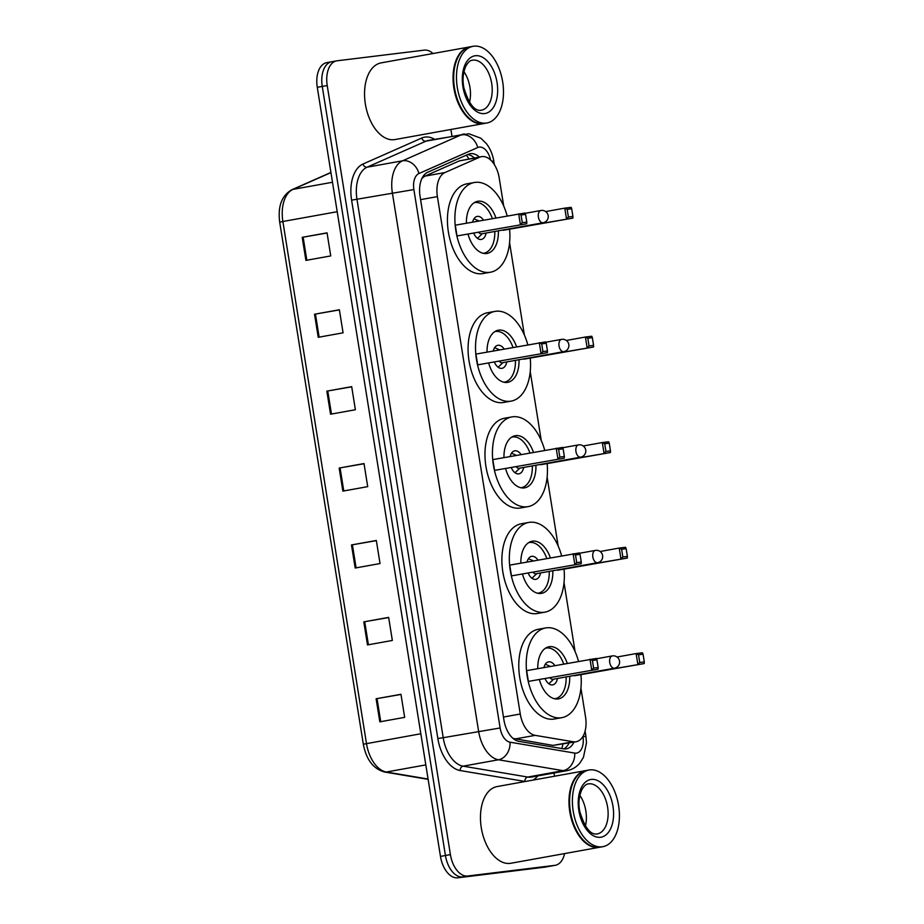 <?xml version="1.0" encoding="UTF-8"?>
<svg xmlns="http://www.w3.org/2000/svg" width="924" height="924" viewBox="0 0 924 924"><rect width="100%" height="100%" fill="white"/><g stroke="black" fill="none" stroke-linecap="round" stroke-linejoin="round"><path stroke-width="1.39" d="M513.039 738.415L553.026 745.402L576.091 741.753A23.377 13.71 79.8 0 0 585.562 717.082L580.93 688.161M503.719 206.075L499.214 177.997A23.377 13.71 79.8 0 0 481.45 156.653A23.377 13.71 79.8 0 0 479.591 157.23L445.01 172.522A23.377 13.71 79.8 0 0 437.399 196.616L520.27 714.009A23.377 13.71 79.8 0 0 535.169 735.354L573.226 741.764A23.377 13.71 79.8 0 0 575.64 741.822A23.377 13.71 79.8 0 0 576.091 741.753M481.45 156.653L459.401 160.868L424.821 176.161L421.945 178.378M575.063 651.524L564.033 582.64M558.165 546.003L547.135 477.119M541.256 440.494L530.226 371.61M524.358 334.973L509.586 242.712M479.29 157.045A23.377 13.71 79.8 0 0 470.166 153.719A23.377 13.71 79.8 0 0 468.306 154.296L427.673 172.257A23.377 13.71 79.8 0 0 420.062 196.362L503.927 719.981A23.377 13.71 79.8 0 0 518.826 741.325L563.536 748.844A23.377 13.71 79.8 0 0 565.962 748.902A23.377 13.71 79.8 0 0 566.412 748.844A23.377 13.71 79.8 0 0 573.989 742.134M569.022 743.035A23.377 13.71 -100.2 0 1 563.848 748.89M564.587 853.58A23.377 13.71 -100.2 0 1 555.336 865.28A23.377 13.71 -100.2 0 1 554.885 865.349L467.717 876.01A23.377 13.71 -100.2 0 1 450.404 854.608L327.223 85.528A23.377 13.71 -100.2 0 1 336.694 60.857A23.377 13.71 -100.2 0 1 337.144 60.788L424.312 50.127A23.377 13.71 -100.2 0 1 432.998 53.534M450.9 129.475L451.975 136.175M553.984 773.007L554.492 776.229M555.336 865.28L550.369 866.169A23.377 13.71 -100.2 0 1 549.919 866.238L462.751 876.899A23.377 13.71 -100.2 0 1 445.437 855.497L322.257 86.429A23.377 13.71 -100.2 0 1 331.728 61.758A23.377 13.71 -100.2 0 1 332.178 61.689M467.706 154.551A23.377 13.71 -100.2 0 1 474.312 157.935M331.728 61.758L326.761 62.647A23.377 13.71 -100.2 0 0 317.279 87.318L440.471 856.398A23.377 13.71 -100.2 0 0 457.784 877.8L544.941 867.139A23.377 13.71 -100.2 0 0 545.391 867.07L550.369 866.169A23.377 13.71 -100.2 0 1 549.919 866.238L462.751 876.899A23.377 13.71 -100.2 0 1 445.437 855.497L322.257 86.429A23.377 13.71 -100.2 0 1 331.728 61.758L336.694 60.857M314.53 314.229L339.374 309.759L343.07 332.825L318.226 337.306L314.53 314.229L315.442 314.068L319.138 337.144M302.206 237.329L327.05 232.848L330.746 255.925L305.902 260.395L302.206 237.329L303.13 237.168L306.826 260.233M351.478 544.952L376.334 540.482L380.03 563.548L355.174 568.029L351.478 544.952L352.402 544.79L356.098 567.856M363.802 621.864L388.646 617.382L392.342 640.459L367.498 644.929L363.802 621.864L364.714 621.702L368.41 644.767M376.114 698.763L400.97 694.294L404.666 717.359L379.81 721.84L376.114 698.763L377.038 698.602L380.734 721.679M326.842 391.141L351.686 386.659L355.382 409.736L330.538 414.206L326.842 391.141L327.766 390.979L331.462 414.044M339.166 468.052L364.01 463.571L367.706 486.648L342.862 491.118L339.166 468.052L340.078 467.879L343.774 490.956M364.033 463.733L340.078 467.879M351.721 386.821L327.766 390.979M400.993 694.444L377.038 698.602M388.669 617.544L364.714 621.702M376.357 540.632L352.402 544.79M327.084 233.01L303.13 237.168M339.397 309.91L315.442 314.068M599.699 847.25A38.958 22.846 -100.2 0 1 599.399 847.308A38.958 22.846 -100.2 0 1 598.648 847.424A38.958 22.846 -100.2 0 1 569.889 812.381A38.958 22.846 -100.2 0 1 585.573 770.628A38.958 22.846 -100.2 0 1 585.885 770.57M599.399 847.308L510.88 863.259A38.958 22.846 -100.2 0 1 510.129 863.374A38.958 22.846 -100.2 0 1 481.381 828.331A38.958 22.846 -100.2 0 1 497.066 786.578L585.573 770.628M602.806 846.696L600.011 847.192A38.958 22.846 -100.2 0 1 599.272 847.308A38.958 22.846 -100.2 0 1 581.6 838.241A38.958 22.846 -100.2 0 1 572.072 785.331A38.958 22.846 -100.2 0 1 586.197 770.512L588.992 770.015A38.958 22.846 -100.2 0 1 589.743 769.9A38.958 22.846 -100.2 0 1 618.491 804.943A38.958 22.846 -100.2 0 1 602.806 846.696A38.958 22.846 -100.2 0 1 602.067 846.811A38.958 22.846 -100.2 0 1 573.307 811.769A38.958 22.846 -100.2 0 1 588.992 770.015M579.845 795.368A25.41 14.9 -100.2 0 1 585.389 826.125M581.496 838.126A38.565 22.615 -100.2 0 1 581.404 837.999A38.565 22.615 -100.2 0 1 571.968 785.631A38.565 22.615 -100.2 0 1 572.014 785.481M580.965 674.959A45.576 26.727 -100.2 0 1 561.827 717.671A45.576 26.727 -100.2 0 1 560.949 717.798A45.576 26.727 -100.2 0 1 527.304 676.807A45.576 26.727 -100.2 0 1 545.657 627.95A45.576 26.727 -100.2 0 1 546.534 627.812A45.576 26.727 -100.2 0 1 578.505 661.295M561.827 717.671L554.365 719.011A45.576 26.727 -100.2 0 1 553.499 719.138A45.576 26.727 -100.2 0 1 519.854 678.147A45.576 26.727 -100.2 0 1 538.207 629.29L545.657 627.95M569.704 676.264A26.496 15.535 -100.2 0 1 558.442 698.879A26.496 15.535 -100.2 0 1 557.934 698.96A26.496 15.535 -100.2 0 1 539.42 679.775M537.756 668.63A26.496 15.535 -100.2 0 1 549.041 646.742A26.496 15.535 -100.2 0 1 549.549 646.661A26.496 15.535 -100.2 0 1 567.267 663.317M574.485 675.756L644.201 663.559L574.428 675.409M528.366 681.404L598.082 669.207L528.366 681.404L526.645 670.639L596.35 658.442L596.939 659.863L592.388 660.417L593.624 668.11L598.163 667.555L596.939 659.863M639.743 662.473L644.294 661.919L643.058 654.227L638.519 654.781L639.743 662.473L637.849 664.344L636.116 653.58L617.024 657.01M638.519 654.781L636.116 653.58L642.48 652.794L643.058 654.227M593.624 668.11L591.718 669.981L589.997 659.216L592.388 660.417M598.082 669.207L598.163 667.555M644.201 663.559L644.294 661.919M545.449 648.198A25.71 15.073 -100.2 0 1 546.072 648.059A25.71 15.073 -100.2 0 1 546.569 647.99A25.71 15.073 -100.2 0 1 563.686 663.963M566.135 676.911A25.71 15.073 -100.2 0 1 555.197 698.671A25.71 15.073 -100.2 0 1 554.7 698.752A25.71 15.073 -100.2 0 1 554.562 698.763M554.827 665.557A11.689 6.849 79.8 0 0 548.787 661.827A11.689 6.849 79.8 0 0 548.567 661.861A11.689 6.849 79.8 0 0 543.982 667.509M545.137 678.747A11.689 6.849 79.8 0 0 552.483 684.903A11.689 6.849 79.8 0 0 552.714 684.869A11.689 6.849 79.8 0 0 557.449 678.47M550.046 677.858A6.237 3.65 79.8 0 0 552.864 679.302A6.237 3.65 79.8 0 0 552.979 679.279A6.237 3.65 79.8 0 0 553.106 679.256M483.783 123.55A38.958 22.846 -100.2 0 1 483.471 123.608A38.958 22.846 -100.2 0 1 482.732 123.724A38.958 22.846 -100.2 0 1 453.973 88.681A38.958 22.846 -100.2 0 1 469.658 46.928A38.958 22.846 -100.2 0 1 469.969 46.881M483.471 123.608L394.964 139.559A38.958 22.846 -100.2 0 1 394.213 139.674A38.958 22.846 -100.2 0 1 365.465 104.631A38.958 22.846 -100.2 0 1 381.15 62.878L469.658 46.928M486.89 122.996L484.095 123.493A38.958 22.846 -100.2 0 1 483.344 123.608A38.958 22.846 -100.2 0 1 465.684 114.541A38.958 22.846 -100.2 0 1 456.144 61.642A38.958 22.846 -100.2 0 1 470.281 46.812L473.076 46.316A38.958 22.846 -100.2 0 1 473.827 46.2A38.958 22.846 -100.2 0 1 502.575 81.243A38.958 22.846 -100.2 0 1 486.89 122.996A38.958 22.846 -100.2 0 1 486.139 123.111A38.958 22.846 -100.2 0 1 457.392 88.069A38.958 22.846 -100.2 0 1 473.076 46.316M463.929 71.668A25.41 14.9 -100.2 0 1 469.473 102.425M465.581 114.426A38.565 22.615 -100.2 0 1 465.488 114.299A38.565 22.615 -100.2 0 1 456.052 61.931A38.565 22.615 -100.2 0 1 456.098 61.781M564.067 569.438A45.576 26.727 -100.2 0 1 544.929 612.15A45.576 26.727 -100.2 0 1 544.051 612.277A45.576 26.727 -100.2 0 1 510.406 571.286A45.576 26.727 -100.2 0 1 528.759 522.43A45.576 26.727 -100.2 0 1 529.637 522.303A45.576 26.727 -100.2 0 1 561.607 555.774M544.929 612.15L537.468 613.49A45.576 26.727 -100.2 0 1 536.59 613.628A45.576 26.727 -100.2 0 1 502.956 572.626A45.576 26.727 -100.2 0 1 521.309 523.781L528.759 522.43M552.806 570.743A26.496 15.535 -100.2 0 1 541.533 593.358A26.496 15.535 -100.2 0 1 541.025 593.439A26.496 15.535 -100.2 0 1 522.522 574.254M520.859 563.12A26.496 15.535 -100.2 0 1 532.143 541.221A26.496 15.535 -100.2 0 1 532.651 541.141A26.496 15.535 -100.2 0 1 550.357 557.796M557.588 570.247L627.304 558.05L557.53 569.9M511.469 575.883L581.173 563.686L511.469 575.883L509.736 565.118L579.452 552.922L580.029 554.354L575.49 554.908L576.726 562.601L581.265 562.046L580.029 554.354M622.845 556.953L627.384 556.398L626.16 548.706L621.621 549.26L622.845 556.953L620.94 558.824L619.219 548.059L600.126 551.501M621.621 549.26L619.219 548.059L625.571 547.285L626.16 548.706M576.726 562.601L574.82 564.472L573.099 553.707L575.49 554.908M581.173 563.686L581.265 562.046M627.304 558.05L627.384 556.398M528.551 542.677A25.71 15.073 -100.2 0 1 529.175 542.55A25.71 15.073 -100.2 0 1 529.671 542.469A25.71 15.073 -100.2 0 1 546.789 558.442M549.237 571.39A25.71 15.073 -100.2 0 1 538.299 593.15A25.71 15.073 -100.2 0 1 537.803 593.231A25.71 15.073 -100.2 0 1 537.664 593.243M537.93 560.036A11.689 6.849 79.8 0 0 531.889 556.317A11.689 6.849 79.8 0 0 531.658 556.352A11.689 6.849 79.8 0 0 527.073 561.988M528.239 573.226A11.689 6.849 79.8 0 0 535.585 579.383A11.689 6.849 79.8 0 0 535.804 579.348A11.689 6.849 79.8 0 0 540.54 572.961M533.148 572.349A6.237 3.65 79.8 0 0 535.966 573.781A6.237 3.65 79.8 0 0 536.082 573.758A6.237 3.65 79.8 0 0 536.197 573.735M547.17 463.929A45.576 26.727 -100.2 0 1 528.02 506.629A45.576 26.727 -100.2 0 1 527.142 506.768A45.576 26.727 -100.2 0 1 493.508 465.765A45.576 26.727 -100.2 0 1 511.861 416.92A45.576 26.727 -100.2 0 1 512.728 416.782A45.576 26.727 -100.2 0 1 544.71 450.254M528.02 506.629L520.57 507.981A45.576 26.727 -100.2 0 1 519.692 508.108A45.576 26.727 -100.2 0 1 486.047 467.117A45.576 26.727 -100.2 0 1 504.4 418.26L511.861 416.92M535.908 465.234A26.496 15.535 -100.2 0 1 524.636 487.849A26.496 15.535 -100.2 0 1 524.127 487.918A26.496 15.535 -100.2 0 1 505.624 468.745M503.95 457.599A26.496 15.535 -100.2 0 1 515.245 435.701A26.496 15.535 -100.2 0 1 515.754 435.631A26.496 15.535 -100.2 0 1 533.46 452.286M540.69 464.726L610.394 452.529L540.632 464.379M494.559 470.374L564.275 458.177L494.559 470.374L492.839 459.598L562.554 447.412L563.132 448.833L558.593 449.387L559.828 457.08L564.368 456.525L563.132 448.833M605.948 451.432L610.487 450.877L609.251 443.185L604.712 443.739L605.948 451.432L604.042 453.303L602.321 442.538L583.229 445.98M604.712 443.739L602.321 442.538L608.673 441.764L609.251 443.185M559.828 457.08L557.923 458.951L556.19 448.186L558.593 449.387M564.275 458.177L564.368 456.525M610.394 452.529L610.487 450.877M511.653 437.168A25.71 15.073 -100.2 0 1 512.277 437.029A25.71 15.073 -100.2 0 1 512.774 436.96A25.71 15.073 -100.2 0 1 529.891 452.922M532.339 465.869A25.71 15.073 -100.2 0 1 521.39 487.641A25.71 15.073 -100.2 0 1 520.893 487.71A25.71 15.073 -100.2 0 1 520.766 487.733M521.032 454.527A11.689 6.849 79.8 0 0 514.991 450.797A11.689 6.849 79.8 0 0 514.76 450.831A11.689 6.849 79.8 0 0 510.175 456.479M511.33 467.717A11.689 6.849 79.8 0 0 518.676 473.873A11.689 6.849 79.8 0 0 518.907 473.839A11.689 6.849 79.8 0 0 523.642 467.44M516.25 466.828A6.237 3.65 79.8 0 0 519.057 468.26A6.237 3.65 79.8 0 0 519.184 468.249A6.237 3.65 79.8 0 0 519.3 468.214M530.272 358.408A45.576 26.727 -100.2 0 1 511.122 401.12A45.576 26.727 -100.2 0 1 510.244 401.247A45.576 26.727 -100.2 0 1 476.599 360.256A45.576 26.727 -100.2 0 1 494.952 311.4A45.576 26.727 -100.2 0 1 495.83 311.261A45.576 26.727 -100.2 0 1 527.8 344.744M511.122 401.12L503.672 402.46A45.576 26.727 -100.2 0 1 502.795 402.587A45.576 26.727 -100.2 0 1 469.149 361.596A45.576 26.727 -100.2 0 1 487.502 312.739L494.952 311.4M518.999 359.713A26.496 15.535 -100.2 0 1 507.738 382.328A26.496 15.535 -100.2 0 1 507.23 382.409A26.496 15.535 -100.2 0 1 488.727 363.224M487.052 352.079A26.496 15.535 -100.2 0 1 498.336 330.191A26.496 15.535 -100.2 0 1 498.844 330.111A26.496 15.535 -100.2 0 1 516.562 346.766M523.781 359.205L593.497 347.008L523.735 358.858M477.662 364.853L547.378 352.656L477.662 364.853L475.941 354.088L545.645 341.892L546.234 343.312L541.695 343.867L542.919 351.559L547.458 351.005L546.234 343.312M589.05 345.923L593.589 345.368L592.353 337.676L587.814 338.23L589.05 345.923L587.144 347.794L585.412 337.029L566.32 340.459M587.814 338.23L585.412 337.029L591.776 336.244L592.353 337.676M542.919 351.559L541.014 353.43L539.293 342.665L541.695 343.867M547.378 352.656L547.458 351.005M593.497 347.008L593.589 345.368M494.744 331.647A25.71 15.073 -100.2 0 1 495.368 331.508A25.71 15.073 -100.2 0 1 495.865 331.439A25.71 15.073 -100.2 0 1 512.993 347.412M515.43 360.36A25.71 15.073 -100.2 0 1 504.492 382.12A25.71 15.073 -100.2 0 1 503.996 382.201A25.71 15.073 -100.2 0 1 503.857 382.213M504.123 349.006A11.689 6.849 79.8 0 0 498.082 345.276A11.689 6.849 79.8 0 0 497.863 345.31A11.689 6.849 79.8 0 0 493.277 350.958M494.432 362.196A11.689 6.849 79.8 0 0 501.778 368.353A11.689 6.849 79.8 0 0 502.009 368.318A11.689 6.849 79.8 0 0 506.745 361.919M499.353 361.307A6.237 3.65 79.8 0 0 502.159 362.751A6.237 3.65 79.8 0 0 502.275 362.728A6.237 3.65 79.8 0 0 502.402 362.705M509.621 229.51A45.576 26.727 -100.2 0 1 490.471 272.222A45.576 26.727 -100.2 0 1 489.604 272.349A45.576 26.727 -100.2 0 1 455.959 231.358A45.576 26.727 -100.2 0 1 474.312 182.502A45.576 26.727 -100.2 0 1 475.19 182.375A45.576 26.727 -100.2 0 1 507.161 215.846M490.471 272.222L483.021 273.562A45.576 26.727 -100.2 0 1 482.143 273.689A45.576 26.727 -100.2 0 1 448.51 232.698A45.576 26.727 -100.2 0 1 466.851 183.841L474.312 182.502M498.359 230.815A26.496 15.535 -100.2 0 1 487.087 253.43A26.496 15.535 -100.2 0 1 486.578 253.511A26.496 15.535 -100.2 0 1 468.075 234.326M466.412 223.181A26.496 15.535 -100.2 0 1 477.696 201.293A26.496 15.535 -100.2 0 1 478.205 201.213A26.496 15.535 -100.2 0 1 495.911 217.868M503.141 230.307L572.857 218.122L503.083 229.96M457.01 235.955L526.726 223.758L457.01 235.955L455.289 225.19L525.005 212.994L525.583 214.414L521.044 214.98L522.279 222.661L526.819 222.107L525.583 214.414M568.399 217.025L572.938 216.47L571.702 208.778L567.163 209.332L568.399 217.025L566.493 218.896L564.772 208.131L545.68 211.573M567.163 209.332L564.772 208.131L571.124 207.346L571.702 208.778M522.279 222.661L520.374 224.544L518.653 213.767L521.044 214.98M526.726 223.758L526.819 222.107M572.857 218.122L572.938 216.47M474.104 202.749A25.71 15.073 -100.2 0 1 474.728 202.61A25.71 15.073 -100.2 0 1 475.225 202.541A25.71 15.073 -100.2 0 1 492.342 218.514M494.79 231.462A25.71 15.073 -100.2 0 1 483.841 253.222A25.71 15.073 -100.2 0 1 483.356 253.303A25.71 15.073 -100.2 0 1 483.217 253.315M483.483 220.108A11.689 6.849 79.8 0 0 477.442 216.389A11.689 6.849 79.8 0 0 477.211 216.412A11.689 6.849 79.8 0 0 472.626 222.06M473.781 233.298A11.689 6.849 79.8 0 0 481.138 239.455A11.689 6.849 79.8 0 0 481.358 239.42A11.689 6.849 79.8 0 0 486.093 233.021M478.701 232.409A6.237 3.65 79.8 0 0 481.519 233.853A6.237 3.65 79.8 0 0 481.635 233.83A6.237 3.65 79.8 0 0 481.751 233.807M553.026 745.402L573.226 741.764M466.32 155.174A23.377 18.746 66.1 0 1 468.884 158.916M562.901 744.132A23.377 18.526 99.6 0 1 561.757 748.544M514.98 738.992L535.169 735.354M503.453 717.047L520.27 714.009M420.582 199.642L437.399 196.616M424.821 176.161L445.01 172.522M459.401 160.868L479.591 157.23M490.563 159.968A15.581 9.136 79.8 0 0 479.279 147.101A15.581 9.136 79.8 0 0 477.743 147.528L418.953 173.527A15.581 9.136 79.8 0 0 413.883 189.582L500.115 727.973A15.581 9.136 79.8 0 0 510.048 742.203L574.74 753.083A15.581 9.136 79.8 0 0 576.357 753.129A15.581 9.136 79.8 0 0 582.963 736.636L582.94 736.44M566.99 770.662A31.162 18.272 -100.2 0 1 566.389 770.743A31.162 18.272 -100.2 0 1 563.166 770.662L527.766 777.049A31.162 18.272 79.8 0 0 530.988 777.13A31.162 18.272 79.8 0 0 531.589 777.038L566.99 770.662C572.141 769.657 576.437 767.116 579.868 763.039L583.448 757.357L586.463 742.908L585.932 736.405L582.963 736.636M574.74 753.083A15.581 12.347 99.6 0 1 563.166 770.662L498.475 759.782A31.162 18.272 -100.2 0 1 478.609 731.323L392.377 192.931A31.162 18.272 -100.2 0 1 402.529 160.811L461.319 134.812A31.162 18.272 -100.2 0 1 463.802 134.049A31.162 18.272 -100.2 0 1 464.391 133.957M494.34 164.588L493.786 161.146C492.735 154.562 490.298 148.752 486.463 143.694L480.815 138.184L468.861 133.761L428.389 140.425A31.162 18.272 79.8 0 0 425.918 141.187L461.319 134.812A15.581 12.497 66.1 0 1 477.743 147.528M537.756 775.929A35.066 20.559 -100.2 0 1 532.882 780.122M525.248 781.496A35.066 20.559 -100.2 0 1 524.867 781.438L460.175 770.547A35.066 20.559 -100.2 0 1 437.837 738.53L351.594 200.15A35.066 20.559 -100.2 0 1 363.017 164.01L421.806 138.011A35.066 20.559 -100.2 0 1 434.557 139.316M467.717 876.01L457.784 877.8M450.404 854.608L440.471 856.398M554.885 865.349L544.941 867.139M327.223 85.528L317.279 87.318M510.048 742.203A15.581 12.347 99.6 0 1 498.475 759.782L463.063 766.158L527.766 777.049A3.892 3.084 -80.4 0 0 524.867 781.438M500.115 727.973L443.208 737.699A31.162 18.272 79.8 0 0 463.063 766.158A3.892 3.084 -80.4 0 0 460.175 770.547M418.953 173.527A15.581 12.497 66.1 0 0 402.529 160.811L367.128 167.186A31.162 18.272 79.8 0 0 356.976 199.318L443.208 737.699L437.837 738.53M421.806 138.011A3.892 3.119 -113.9 0 0 425.918 141.187L367.128 167.186A3.892 3.119 -113.9 0 1 363.017 164.01M413.883 189.582L351.594 200.15M493.786 161.146L491.834 161.25M420.824 733.76L363.328 744.224L279.706 222.176L282.871 221.506L366.482 743.554A31.162 18.272 79.8 0 0 386.348 772.014A7.796 6.179 99.6 0 1 384.627 772.025C373.377 768.964 366.274 759.701 363.328 744.224M279.706 222.176C277.662 206.364 281.716 195.542 291.868 189.72A7.796 6.249 66.1 0 1 293.024 189.374A31.162 18.272 79.8 0 0 282.871 221.506L337.202 211.712M330.942 172.603L293.024 189.374L332.49 182.259M425.814 764.899L386.348 772.014L428.078 779.036M597.297 833.91L596.962 833.968C590.367 834.961 584.615 827.384 579.718 811.237C578.874 805.901 577.985 799.468 581.566 790.228C583.806 786.139 586.047 784.026 588.288 783.91A25.41 14.9 -100.2 0 1 588.784 783.841A25.41 14.9 -100.2 0 1 607.53 806.687A25.41 14.9 -100.2 0 1 597.297 833.91A25.41 14.9 -100.2 0 1 597.031 833.956M591.268 779.429A29.302 17.186 -100.2 0 1 612.97 806.259A29.302 17.186 -100.2 0 1 600.531 837.271A29.302 17.186 -100.2 0 1 578.828 810.44A29.302 17.186 -100.2 0 1 591.268 779.429M612.381 655.913A6.237 3.65 79.8 0 0 612.266 655.924A6.237 3.65 79.8 0 0 609.736 662.508A6.237 3.65 79.8 0 0 614.356 668.214A6.237 3.65 79.8 0 0 614.472 668.202A6.237 6.237 0 0 0 619.53 661.076A6.237 6.237 0 0 0 612.266 655.924L596.488 658.777M481.381 110.21L481.034 110.268C474.439 111.261 468.699 103.684 463.802 87.537C462.959 82.201 462.069 75.768 465.65 66.528C467.891 62.439 470.131 60.326 472.372 60.21A25.41 14.9 -100.2 0 1 472.857 60.141A25.41 14.9 -100.2 0 1 491.614 82.987A25.41 14.9 -100.2 0 1 481.381 110.21A25.41 14.9 -100.2 0 1 481.115 110.256M475.352 55.729A29.302 17.186 -100.2 0 1 497.054 82.559A29.302 17.186 -100.2 0 1 484.615 113.571A29.302 17.186 -100.2 0 1 462.912 86.74A29.302 17.186 -100.2 0 1 475.352 55.729M595.483 550.392A6.237 3.65 79.8 0 0 595.368 550.415A6.237 3.65 79.8 0 0 592.838 556.987A6.237 3.65 79.8 0 0 597.458 562.704A6.237 3.65 79.8 0 0 597.574 562.681A6.237 6.237 0 0 0 602.621 555.555A6.237 6.237 0 0 0 595.368 550.415L579.591 553.257M578.586 444.871A6.237 3.65 79.8 0 0 578.459 444.894A6.237 3.65 79.8 0 0 575.941 451.478A6.237 3.65 79.8 0 0 580.561 457.184A6.237 3.65 79.8 0 0 580.676 457.161A6.237 6.237 0 0 0 585.724 450.046A6.237 6.237 0 0 0 578.459 444.894L562.681 447.736M561.688 339.362A6.237 3.65 79.8 0 0 561.561 339.374A6.237 3.65 79.8 0 0 559.032 345.957A6.237 3.65 79.8 0 0 563.652 351.663A6.237 3.65 79.8 0 0 563.779 351.651A6.237 6.237 0 0 0 568.826 344.525A6.237 6.237 0 0 0 561.561 339.374L545.784 342.227M541.037 210.464A6.237 3.65 79.8 0 0 540.921 210.487A6.237 3.65 79.8 0 0 538.392 217.059A6.237 3.65 79.8 0 0 543.012 222.765A6.237 3.65 79.8 0 0 543.127 222.753A6.237 6.237 0 0 0 548.175 215.627A6.237 6.237 0 0 0 540.921 210.487L525.132 213.328M585.932 736.405L585.088 731.15M291.868 189.72L330.919 172.453M428.124 779.348L384.627 772.025M555.197 698.671L554.619 698.775M550.265 666.377L545.31 664.24M553.661 679.152L548.833 683.772M552.979 679.279L614.472 668.202M538.299 593.15L537.722 593.254M529.175 542.55L528.597 542.654M533.367 560.856L528.413 558.731M536.752 573.642L531.924 578.262M536.082 573.758L597.574 562.681M512.277 437.029L511.7 437.133M516.458 455.347L511.515 453.21M519.854 468.122L515.026 472.742M519.184 468.249L580.676 457.161M504.492 382.12L503.915 382.224M499.561 349.826L494.606 347.701M502.956 362.601L498.128 367.221M502.275 362.728L563.779 351.651M474.728 202.61L474.151 202.714M478.909 220.928L473.966 218.803M482.305 233.714L477.477 238.323M481.635 233.83L543.127 222.753"/></g></svg>
